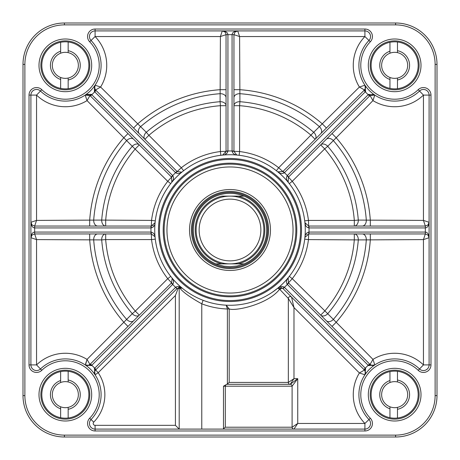 <?xml version="1.0" encoding="UTF-8"?>
<svg xmlns="http://www.w3.org/2000/svg" width="460" height="460" viewBox="0 0 460 460"><rect width="100%" height="100%" fill="white"/><g stroke="black" fill="none" stroke-linecap="round" stroke-linejoin="round"><path stroke-width="0.69" d="M389.953 408.796L389.953 406.795A13.018 13.018 0 0 0 397.48 407.364L397.48 418.013A23.523 23.523 0 0 1 389.953 417.709L389.953 408.796A14.898 14.898 0 0 1 389.953 380.523L389.953 371.611A23.523 23.523 0 0 1 397.48 371.306L397.48 381.949A13.018 13.018 0 0 0 389.953 382.519L389.953 380.523M389.953 79.476L389.953 77.481A13.018 13.018 0 0 0 397.48 78.05L397.48 88.694A23.523 23.523 0 0 1 389.953 88.389L389.953 79.476A14.898 14.898 0 0 1 389.953 51.204L389.953 42.291A23.523 23.523 0 0 1 397.48 41.986L397.48 52.636A13.018 13.018 0 0 0 389.953 53.205L389.953 51.204M60.634 408.796L60.634 406.795A13.018 13.018 0 0 0 68.166 407.364L68.166 418.013A23.523 23.523 0 0 1 60.634 417.709L60.634 408.796A14.898 14.898 0 0 1 60.634 380.523L60.634 371.611A23.523 23.523 0 0 1 68.166 371.306L68.166 381.949A13.018 13.018 0 0 0 60.634 382.519L60.634 380.523M397.48 371.306A23.523 23.523 0 0 1 397.48 418.013M389.953 417.709A23.523 23.523 0 0 1 389.953 371.611M397.48 409.291A14.898 14.898 0 0 0 397.48 380.029M397.48 381.949A13.018 13.018 0 0 1 397.48 407.364M389.953 406.795A13.018 13.018 0 0 1 389.953 382.519M397.48 41.986A23.523 23.523 0 0 1 397.48 88.694M389.953 88.389A23.523 23.523 0 0 1 389.953 42.291M397.48 79.971A14.898 14.898 0 0 0 397.48 50.709M397.48 52.636A13.018 13.018 0 0 1 397.48 78.05M389.953 77.481A13.018 13.018 0 0 1 389.953 53.205M68.166 371.306A23.523 23.523 0 0 1 68.166 418.013M60.634 417.709A23.523 23.523 0 0 1 60.634 371.611M68.166 409.291A14.898 14.898 0 0 0 68.166 380.029M68.166 381.949A13.018 13.018 0 0 1 68.166 407.364M60.634 406.795A13.018 13.018 0 0 1 60.634 382.519M60.634 79.476L60.634 77.481A13.018 13.018 0 0 0 68.166 78.05L68.166 88.694A23.523 23.523 0 0 1 60.634 88.389L60.634 79.476A14.898 14.898 0 0 1 60.634 51.204L60.634 42.291A23.523 23.523 0 0 1 68.166 41.986L68.166 52.636A13.018 13.018 0 0 0 60.634 53.205L60.634 51.204M68.166 41.986A23.523 23.523 0 0 1 68.166 88.694M60.634 88.389A23.523 23.523 0 0 1 60.634 42.291M68.166 79.971A14.898 14.898 0 0 0 68.166 50.709M68.166 52.636A13.018 13.018 0 0 1 68.166 78.05M60.634 77.481A13.018 13.018 0 0 1 60.634 53.205M244.116 263.873L237.199 265.983L230 266.696L223.819 266.173L217.816 264.615L215.884 263.873L221.961 263.873L215.884 263.873A36.697 36.697 0 0 1 215.884 196.127C225.296 192.389 234.703 192.389 244.116 196.127L238.038 196.127L244.116 196.127A36.697 36.697 0 0 1 244.116 263.873L238.038 263.873L244.116 263.873A36.697 36.697 0 0 0 244.116 196.127M221.961 263.873L238.038 263.873A34.816 34.816 0 0 0 238.038 196.127L221.961 196.127A34.816 34.816 0 0 0 221.961 263.873M230 260.86A30.86 30.86 0 0 0 256.726 214.567A30.86 30.86 0 0 0 203.274 214.567A30.86 30.86 0 0 0 230 260.86A30.86 30.86 0 0 0 256.726 214.567A30.86 30.86 0 0 0 203.274 214.567A30.86 30.86 0 0 0 230 260.86M230 267.634A37.634 37.634 0 0 0 262.597 211.18A37.634 37.634 0 0 0 197.403 211.18A37.634 37.634 0 0 0 230 267.634M230 192.366A37.634 37.634 0 0 1 267.634 230M230 263.873A33.873 33.873 0 0 0 259.336 213.066A33.873 33.873 0 0 0 200.663 213.066A33.873 33.873 0 0 0 230 263.873M268.577 230A38.577 38.577 0 0 1 210.709 263.407A38.577 38.577 0 0 1 210.709 196.592A38.577 38.577 0 0 1 268.577 230M270.457 230A40.457 40.457 0 0 0 209.771 194.959A40.457 40.457 0 0 0 209.771 265.04A40.457 40.457 0 0 0 270.457 230M373.951 365.355A197.593 197.593 0 0 0 373.951 365.349A3.766 3.766 0 0 1 372.341 365.545A3.766 3.766 0 0 0 374.503 365.108A3.766 3.766 0 0 1 372.341 365.545M365.355 86.049A197.593 197.593 0 0 0 365.349 86.049A3.766 3.766 0 0 1 365.545 87.659A3.766 3.766 0 0 0 365.108 85.497A3.766 3.766 0 0 1 365.545 87.659M86.043 365.343A197.593 197.593 0 0 0 86.049 365.355A3.766 3.766 0 0 0 87.653 365.545A3.766 3.766 0 0 1 86.049 365.349M359.398 372.968L364.458 370.047L365.545 372.404L364.929 374.802L359.398 372.968A41.4 41.4 0 0 0 364.912 423.453L297.747 423.453L292.1 427.213A1.88 1.88 0 0 0 293.98 429.094L297.747 423.453L297.747 378.666L290.22 384.307A1.88 1.88 0 0 1 292.1 386.193L297.747 378.666L293.98 378.666L288.334 382.427L288.334 298.471A1.88 1.88 0 0 1 291.548 297.137L293.98 307.556L359.398 372.968L364.458 370.047L365.614 368.558L365.292 368.218L363.958 369.547L364.458 370.047M86.204 94.484L91.442 94.386L85.198 95.07L89.953 95.542L90.453 96.042L91.781 94.708A39.52 39.52 0 0 0 94.708 91.781L94.386 91.442L95.542 89.953L94.455 87.596L95.07 85.198L94.386 91.442L94.484 86.204M374.434 96.105L374.158 96.899M374.078 97.146L372.974 100.579M428.553 224.227L429.094 222.283L427.995 224.946L425.333 226.05L308.66 226.05L304.911 222.651C305.095 225.48 306.377 227.24 308.775 227.924L425.333 227.93C427.616 227.591 428.869 225.705 429.094 222.283L423.453 220.403L358.294 220.093L354.315 220.403L354.315 226.05A5.646 3.985 90 0 0 358.294 220.093A128.673 128.673 0 0 0 327.721 146.286A5.646 3.985 45 0 0 320.7 144.888L324.691 148.885L327.721 146.286L372.968 100.602L370.047 95.542L374.802 95.07L368.558 94.386L370.047 95.542L372.968 100.602L374.802 95.07M365.091 85.451L365.464 88.142L364.458 89.953A3.766 3.766 0 0 0 365.435 88.257A3.766 3.766 0 0 1 364.458 89.953L365.614 91.442L364.929 85.198L359.398 87.032L364.458 89.953L363.958 90.453L365.292 91.781L365.614 91.442M85.566 363.9L85.842 363.095M85.922 362.854L87.026 359.421M91.442 365.614L91.781 365.292L90.453 363.958L88.136 365.464L87.026 365.556L85.198 364.929L91.442 365.614L89.953 364.458L87.084 359.49M89.407 363.503L89.752 364.107M89.395 364.918A3.766 3.766 0 0 1 88.262 365.435L89.953 364.458A3.766 3.766 0 0 1 88.331 365.412A3.766 3.766 0 0 0 89.953 364.458L89.614 364.757M364.544 374.664L363.9 374.434M374.802 364.929L372.968 359.398L370.047 364.458A3.766 3.766 0 0 0 371.743 365.435A3.766 3.766 0 0 1 370.047 364.458L368.558 365.614L374.785 364.935L372.979 365.556L371.858 365.464L369.547 363.958L368.218 365.292L368.558 365.614M430.98 95.088A7.527 7.527 0 0 0 418.215 89.683A33.873 33.873 0 0 1 370.708 89.292A33.873 33.873 0 0 1 370.317 41.785A7.527 7.527 0 0 0 364.912 29.02L95.088 29.02A7.527 7.527 0 0 0 89.683 41.785A33.873 33.873 0 0 1 89.292 89.292A33.873 33.873 0 0 1 41.785 89.683A7.527 7.527 0 0 0 29.02 95.088L29.02 364.912A7.527 7.527 0 0 0 41.785 370.317A33.873 33.873 0 0 1 89.292 370.708A33.873 33.873 0 0 1 89.683 418.215A7.527 7.527 0 0 0 95.088 430.98L364.912 430.98A7.527 7.527 0 0 0 370.317 418.215A33.873 33.873 0 0 1 370.708 370.708A33.873 33.873 0 0 1 418.215 370.317L423.453 364.912L430.98 364.912L430.98 95.088L429.094 95.088L429.094 364.912A5.646 5.646 0 0 1 419.526 368.966A35.753 35.753 0 0 0 369.374 369.374A35.753 35.753 0 0 0 368.966 419.526A5.646 5.646 0 0 1 364.912 429.094L95.088 429.094A5.646 5.646 0 0 1 91.034 419.526A35.753 35.753 0 0 0 90.626 369.374A35.753 35.753 0 0 0 40.474 368.966A5.646 5.646 0 0 1 30.906 364.912L30.906 95.088A5.646 5.646 0 0 1 40.474 91.034A35.753 35.753 0 0 0 90.626 90.626A35.753 35.753 0 0 0 91.034 40.474A5.646 5.646 0 0 1 95.088 30.906L364.912 30.906A5.646 5.646 0 0 1 368.966 40.474A35.753 35.753 0 0 0 369.374 90.626A35.753 35.753 0 0 0 419.526 91.034A5.646 5.646 0 0 1 429.094 95.088L423.453 95.088L423.453 220.403L425.333 226.05L425.333 232.07L309.011 232.07L309.011 233.95L425.333 233.95L427.995 235.054L429.094 237.716C428.869 234.295 427.616 232.409 425.333 232.07L425.333 233.95L423.453 239.597L429.094 237.716L428.933 236.624M395.6 435.12L395.6 437A41.4 41.4 0 0 0 437 395.6L437 64.4A41.4 41.4 0 0 0 395.6 23L64.4 23A41.4 41.4 0 0 0 23 64.4L23 395.6A41.4 41.4 0 0 0 64.4 437L395.6 437A41.4 41.4 0 0 0 437 395.6L435.12 395.6A39.52 39.52 0 0 1 395.6 435.12L64.4 435.12A39.52 39.52 0 0 1 24.88 395.6L24.88 64.4L23 64.4A41.4 41.4 0 0 1 64.4 23L64.4 24.88L395.6 24.88A39.52 39.52 0 0 1 435.12 64.4L437 64.4M309.011 226.05L309.011 227.93A79.034 79.034 0 0 1 309.011 232.07L308.775 232.076C306.383 232.76 305.095 234.519 304.911 237.348L309.011 233.95M304.859 222.111L304.911 222.651A75.273 75.273 0 0 1 304.911 237.348L304.716 239.142L308.453 239.597L308.775 232.076M230 295.866A65.866 65.866 0 0 0 287.04 197.07A65.866 65.866 0 0 0 172.96 197.07A65.866 65.866 0 0 0 230 295.866M230 300.57A70.57 70.57 0 0 0 291.111 194.718A70.57 70.57 0 0 0 168.889 194.718A70.57 70.57 0 0 0 230 300.57M91.684 394.657A26.346 26.346 0 0 0 52.17 371.841A26.346 26.346 0 0 0 52.17 417.473A26.346 26.346 0 0 0 91.684 394.657M421.003 394.657A26.346 26.346 0 0 0 381.484 371.841A26.346 26.346 0 0 0 381.484 417.473A26.346 26.346 0 0 0 421.003 394.657M91.684 65.343A26.346 26.346 0 0 0 52.17 42.527A26.346 26.346 0 0 0 52.17 88.159A26.346 26.346 0 0 0 91.684 65.343M421.003 65.343A26.346 26.346 0 0 0 381.484 42.527A26.346 26.346 0 0 0 381.484 88.159A26.346 26.346 0 0 0 421.003 65.343M304.911 222.651A75.273 75.273 0 0 0 288.167 182.223L288.414 177.175L370.047 95.542M363.958 90.453L282.825 171.586L277.777 171.833A75.273 75.273 0 0 1 288.167 182.223L289.294 183.632L292.261 181.315L287.166 175.766C285.965 177.945 286.292 180.096 288.167 182.223L287.816 181.717M278.283 172.184L277.788 171.839C279.904 173.708 282.055 174.035 284.234 172.833L278.685 167.739L276.368 170.706L277.777 171.833A75.273 75.273 0 0 0 237.348 155.089L236.739 154.974L233.95 151.34L233.95 34.667L235.054 32.004L237.716 30.906C234.295 31.13 232.409 32.384 232.07 34.667L233.95 34.667L239.597 36.547L237.716 30.906L236.624 31.067M222.111 155.141L222.651 155.089C225.48 154.905 227.24 153.617 227.924 151.225L227.93 34.667C227.591 32.384 225.705 31.13 222.283 30.906L224.842 31.907L225.659 33.005L226.05 34.667L226.05 151.34L222.651 155.089A75.273 75.273 0 0 1 237.348 155.089L239.142 155.284L239.597 151.547L232.076 151.225C232.76 153.623 234.519 154.905 237.348 155.089M222.651 155.089A75.273 75.273 0 0 0 182.223 171.833L181.717 172.184L177.175 171.586L95.542 89.953L100.602 87.032L95.07 85.198A35.753 35.753 0 0 1 85.198 95.07L87.032 100.602L89.953 95.542L91.442 94.386L172.833 175.766C174.035 177.945 173.708 180.096 171.833 182.223A75.273 75.273 0 0 1 182.223 171.833L183.632 170.706L181.315 167.739L175.766 172.833C177.945 174.035 180.096 173.708 182.223 171.833L181.717 172.184M90.453 96.042L171.586 177.175L171.833 182.223A75.273 75.273 0 0 0 155.089 222.651L151.34 226.05L34.667 226.05L32.004 224.946L30.906 222.283C31.13 225.705 32.384 227.591 34.667 227.93L34.667 226.05L36.547 220.403L30.906 222.283L31.067 223.376M155.135 237.826L155.089 237.348C154.905 234.519 153.623 232.76 151.225 232.076L34.667 232.07C32.384 232.409 31.13 234.295 30.906 237.716L32.004 235.054L34.667 233.95L151.34 233.95L154.974 236.739L155.089 237.348A75.273 75.273 0 0 1 155.089 222.651L155.284 220.857L151.547 220.403L151.225 227.924C153.617 227.24 154.905 225.48 155.089 222.651M155.089 237.348A75.273 75.273 0 0 0 171.833 277.777L172.184 278.283L171.586 282.825L90.453 363.958M96.042 369.547L94.708 368.218L94.386 368.558L95.07 374.802L94.444 372.979L94.536 371.858L95.542 370.047L177.175 288.414L182.223 288.167A75.273 75.273 0 0 1 171.833 277.777L170.706 276.368L167.739 278.685L172.833 284.234C174.035 282.055 173.708 279.904 171.833 277.777L172.184 278.283M201.773 429.094L201.773 303.824C189.526 297.01 182.051 291.519 179.348 287.345L182.223 288.167A75.273 75.273 0 0 0 277.777 288.167L278.283 287.816L282.825 288.414L363.958 369.547M369.547 363.958L288.414 282.825L288.167 277.777A75.273 75.273 0 0 1 277.777 288.167L279.548 289.334A1.88 1.282 112.3 0 1 281.572 287.586M288.512 277.351L288.167 277.777A75.273 75.273 0 0 0 304.911 237.348M31.447 235.773L30.906 237.716L36.547 239.597L34.667 233.95L34.667 227.93L151.225 227.924M223.083 429.094L225.319 427.213L225.319 386.193L292.1 386.193L292.1 427.213A1.88 1.88 0 0 0 293.98 429.094M226.751 384.307L223.491 386.193L225.319 386.193A1.88 1.829 90 0 1 227.148 384.307L290.22 384.307A1.88 1.88 0 0 1 292.1 386.193M223.359 31.061L222.283 30.906L220.403 36.547L226.05 34.667L232.07 34.667L232.076 151.225M289.294 276.368A75.273 75.273 0 0 0 304.716 239.142A75.273 75.273 0 0 1 289.294 276.368L292.261 278.685A79.034 79.034 0 0 0 308.453 239.597L358.294 239.907A5.646 3.985 90 0 0 354.315 233.95L354.315 239.597A124.683 124.683 0 0 1 324.691 311.115L320.7 315.111A5.646 3.985 135 0 0 327.721 313.714L292.261 278.685L287.166 284.234L368.218 365.292A39.52 39.52 0 0 0 365.292 368.218L284.234 287.166C282.055 285.965 279.904 286.292 277.777 288.167L278.283 287.816M287.816 278.283L288.161 277.788C286.292 279.904 285.965 282.055 287.166 284.234M89.803 65.343A24.466 24.466 0 0 1 53.107 86.526A24.466 24.466 0 0 1 53.107 44.154A24.466 24.466 0 0 1 89.803 65.343M96.042 90.453L94.708 91.781L175.766 172.833M368.558 94.386L368.218 94.708L369.547 96.042M89.803 394.657A24.466 24.466 0 0 1 53.107 415.846A24.466 24.466 0 0 1 53.107 373.474A24.466 24.466 0 0 1 89.803 394.657M170.706 183.632L167.739 181.315A79.034 79.034 0 0 0 151.547 220.403L101.706 220.093A5.646 3.985 -90 0 0 105.685 226.05L105.685 220.403A124.683 124.683 0 0 1 135.309 148.885L139.299 144.888A5.646 3.985 -45 0 0 132.279 146.286L167.739 181.315L172.833 175.766M284.234 287.166L282.825 288.414A1.88 1.127 135 0 0 281.457 288.397A1.88 1.127 135 0 0 280.128 289.742L288.334 298.471L293.98 307.556L293.98 378.666L290.22 384.307A1.88 1.88 0 0 1 288.334 382.427L229.195 382.427L229.195 308.913C235.037 311.403 267.628 304.549 279.548 289.334L280.128 289.742M364.947 374.773L365.614 368.558M419.123 394.657A24.466 24.466 0 0 1 382.427 415.846A24.466 24.466 0 0 1 382.427 373.474A24.466 24.466 0 0 1 419.123 394.657M89.683 418.215L93.736 422.142A39.52 39.52 0 0 0 98.204 372.709L94.386 368.558M177.175 288.414L175.593 287.333L94.708 368.218A39.52 39.52 0 0 0 91.781 365.292L172.833 284.234M182.223 288.167C180.096 286.292 177.945 285.965 175.766 287.166M419.123 65.343A24.466 24.466 0 0 1 382.427 86.526A24.466 24.466 0 0 1 382.427 44.154A24.466 24.466 0 0 1 419.123 65.343M226.924 384.307L229.195 382.427M277.955 288.029L272.107 292.405M229.195 308.913L226.17 305.175L227.378 308.832L229.195 308.913M227.378 308.832L229.195 308.993M290.22 384.307A1.88 1.88 0 0 1 288.334 382.427A1.88 1.88 0 0 0 290.22 384.307M91.034 40.474L95.088 36.547L220.403 36.547L220.093 101.706L220.403 105.685L226.05 105.685A5.646 3.985 -0 0 0 220.093 101.706A128.673 128.673 0 0 0 146.286 132.279A5.646 3.985 -45 0 0 144.888 139.299L148.885 135.309L146.286 132.279L100.602 87.032A41.4 41.4 0 0 0 95.088 36.547L95.088 30.906A5.646 5.646 0 0 0 91.034 40.474L89.683 41.785M40.02 90.637A5.646 5.646 0 0 0 30.906 95.088L29.02 95.088M41.785 370.317L36.547 364.912L36.547 239.597L101.706 239.907L105.685 239.597L105.685 233.95A5.646 3.985 -90 0 0 101.706 239.907A128.673 128.673 0 0 0 132.279 313.714A5.646 3.985 -135 0 0 139.299 315.111L135.309 311.115L132.279 313.714L87.032 359.398A41.4 41.4 0 0 0 36.547 364.912L30.906 364.912A5.646 5.646 0 0 0 31.498 367.436M176.927 288.661L175.593 287.333A79.034 79.034 0 0 1 172.667 284.406L171.339 283.072M288.661 283.072L287.333 284.406A79.034 79.034 0 0 1 284.406 287.333L283.072 288.661M304.716 220.857A75.273 75.273 0 0 0 289.294 183.632A75.273 75.273 0 0 1 304.716 220.857L308.453 220.403A79.034 79.034 0 0 0 292.261 181.315L324.691 148.885A124.683 124.683 0 0 1 354.315 220.403L308.453 220.403L308.775 227.924M284.234 172.833L365.292 91.781A39.52 39.52 0 0 0 368.218 94.708L287.333 175.593L288.661 176.927M283.072 171.339L284.406 172.667A79.034 79.034 0 0 1 287.333 175.593L287.166 175.766M226.05 150.989L227.93 150.989A79.034 79.034 0 0 1 232.07 150.989L233.95 150.989M220.857 155.284L220.403 151.547A79.034 79.034 0 0 0 181.315 167.739L148.885 135.309A124.683 124.683 0 0 1 220.403 105.685L220.403 151.547L227.924 151.225M171.339 176.927L172.667 175.593A79.034 79.034 0 0 1 175.593 172.667L176.927 171.339M150.989 233.95L150.989 232.07A79.034 79.034 0 0 1 150.989 227.93L150.989 226.05M155.284 239.142L151.547 239.597A79.034 79.034 0 0 0 167.739 278.685L135.309 311.115A124.683 124.683 0 0 1 105.685 239.597L151.547 239.597L151.225 232.076M178.434 287.58L175.427 295.487L175.427 425.333L179.193 429.094L179.193 287.373M175.427 295.487L98.204 372.709L95.07 374.802M91.034 419.526A5.646 5.646 0 0 0 95.088 429.094L95.088 430.98M95.542 370.047A3.766 3.766 0 0 0 94.564 371.743A3.766 3.766 0 0 1 95.542 370.047L95.249 370.38M94.455 372.341A3.766 3.766 0 0 0 94.892 374.503A3.766 3.766 0 0 1 94.455 372.341M178.744 287.471L179.193 287.368M287.419 180.734A3.766 3.766 0 0 0 288.132 182.183M304.917 222.703A3.766 3.766 0 0 0 305.434 224.227A3.766 3.766 0 0 1 304.917 222.703M362.319 226.05A5.646 3.985 90 0 0 366.304 220.116A136.66 136.66 0 0 0 333.368 140.61A5.646 3.985 45 0 0 326.358 139.23M332.016 133.572L336.013 137.563A140.651 140.651 0 0 1 370.323 220.403L370.323 226.05M372.968 100.602A41.4 41.4 0 0 0 423.453 95.088L418.215 89.683M235.779 154.566A3.766 3.766 0 0 0 237.285 155.077M277.811 171.862A3.766 3.766 0 0 0 279.272 172.58A3.766 3.766 0 0 1 277.811 171.862M239.597 105.685L239.907 101.706A5.646 3.985 0 0 0 233.95 105.685L239.597 105.685A124.683 124.683 0 0 1 311.115 135.309L315.111 139.299A5.646 3.985 45 0 0 313.714 132.279L278.685 167.739A79.034 79.034 0 0 0 239.597 151.547L239.597 105.685M370.317 41.785L364.912 36.547A41.4 41.4 0 0 0 359.398 87.032L313.714 132.279A128.673 128.673 0 0 0 239.907 101.706L239.884 93.696A5.646 3.985 -0 0 0 233.95 97.681M320.769 133.641A5.646 3.985 45 0 0 319.389 126.632A136.66 136.66 0 0 0 239.884 93.696L239.597 36.547L364.912 36.547L364.912 29.02M233.95 89.677L239.597 89.677A140.651 140.651 0 0 1 322.437 123.987L326.428 127.983M180.734 172.58A3.766 3.766 0 0 0 182.183 171.867M223.1 155.014A3.766 3.766 0 0 0 223.623 154.859A3.766 3.766 0 0 1 223.1 155.014M225.515 153.272A3.766 3.766 0 0 0 225.745 152.812A3.766 3.766 0 0 1 225.515 153.272M226.05 97.681A5.646 3.985 0 0 0 220.116 93.696A136.66 136.66 0 0 0 140.61 126.632A5.646 3.985 -45 0 0 139.23 133.641M133.572 127.983L137.563 123.987A140.651 140.651 0 0 1 220.403 89.677L226.05 89.677M152.812 225.751A3.766 3.766 0 0 0 153.272 225.515M154.859 223.623A3.766 3.766 0 0 0 155.014 223.1M171.862 182.189A3.766 3.766 0 0 0 172.58 180.728A3.766 3.766 0 0 1 171.862 182.189M171.488 182.649L172.184 181.717M41.785 89.683L36.547 95.088A41.4 41.4 0 0 0 87.032 100.602L132.279 146.286A128.673 128.673 0 0 0 101.706 220.093L93.696 220.116A5.646 3.985 -90 0 0 97.681 226.05M133.641 139.23A5.646 3.985 -45 0 0 126.632 140.61A136.66 136.66 0 0 0 93.696 220.116L36.547 220.403L36.547 95.088L30.906 95.088M89.677 226.05L89.677 220.403A140.651 140.651 0 0 1 123.987 137.563L127.983 133.572M172.58 279.266A3.766 3.766 0 0 0 171.867 277.817M155.083 237.297A3.766 3.766 0 0 0 154.566 235.773A3.766 3.766 0 0 1 155.083 237.297M87.032 359.398L85.451 365.091M97.681 233.95A5.646 3.985 -90 0 0 93.696 239.884A136.66 136.66 0 0 0 126.632 319.389A5.646 3.985 -135 0 0 133.641 320.769M127.983 326.428L123.987 322.437A140.651 140.651 0 0 1 89.677 239.597L89.677 233.95M364.912 430.98L364.912 423.453L370.317 418.215M307.188 234.249A3.766 3.766 0 0 0 306.728 234.485M305.141 236.377A3.766 3.766 0 0 0 304.986 236.9M288.138 277.811A3.766 3.766 0 0 0 287.419 279.272A3.766 3.766 0 0 1 288.138 277.811M326.358 320.769A5.646 3.985 135 0 0 333.368 319.389A136.66 136.66 0 0 0 366.304 239.884L423.453 239.597L423.453 364.912A41.4 41.4 0 0 0 372.968 359.398L327.721 313.714A128.673 128.673 0 0 0 358.294 239.907L366.304 239.884A5.646 3.985 90 0 0 362.319 233.95M370.323 233.95L370.323 239.597A140.651 140.651 0 0 1 336.013 322.437L332.016 326.428M227.378 384.255L227.378 308.993A79.034 79.034 0 0 1 201.773 303.824L203.119 300.311M239.142 155.284A75.273 75.273 0 0 1 276.368 170.706A75.273 75.273 0 0 0 239.142 155.284M230 293.043A63.043 63.043 0 0 0 284.596 198.478A63.043 63.043 0 0 0 175.404 198.478A63.043 63.043 0 0 0 230 293.043M435.12 64.4L435.12 395.6M230 296.803A66.803 66.803 0 0 1 172.143 196.598A66.803 66.803 0 0 1 287.856 196.598A66.803 66.803 0 0 1 230 296.803M24.88 395.6L23 395.6A41.4 41.4 0 0 0 64.4 437L64.4 435.12M24.88 64.4A39.52 39.52 0 0 1 64.4 24.88M418.215 370.317A7.527 7.527 0 0 0 430.98 364.912M230 301.507A71.507 71.507 0 0 1 158.527 232.329A71.507 71.507 0 0 1 225.342 158.642A71.507 71.507 0 0 1 301.168 223.019A71.507 71.507 0 0 1 230 301.507M30.906 364.912L29.02 364.912M292.1 427.213L225.319 427.213M395.6 24.88L395.6 23M95.088 30.906L95.088 29.02M95.07 85.198A35.753 35.753 0 0 1 85.198 95.07M223.491 386.193L223.491 429.053M85.497 365.108A3.766 3.766 0 0 0 87.653 365.545M370.38 364.751L370.047 364.458A3.766 3.766 0 0 0 371.743 365.435M364.751 89.62L364.458 89.953A3.766 3.766 0 0 0 365.435 88.257M95.088 429.094L95.088 425.333A1.88 1.88 0 0 1 93.736 422.142M175.427 425.333L95.088 425.333M88.142 365.464L88.717 365.28M365.016 370.766L364.481 370.07M94.794 85.698L95.019 85.284M94.455 87.596L94.467 86.894M85.278 95.019L85.698 94.794M86.894 94.467L87.596 94.455M374.302 94.794L374.716 95.019M372.404 94.455L373.106 94.467M365.401 86.187L365.556 87.02M365.464 88.142L365.188 88.935M365.205 374.302L364.981 374.716M365.545 372.404L365.533 373.106M373.813 365.401L372.979 365.556M371.858 365.464L371.065 365.188M87.026 365.556L86.187 365.401M94.599 373.813L94.444 372.979M94.536 371.858L94.812 371.065M226.216 305.175L228.39 305.256M305.026 223.261L304.917 222.663M237.337 155.083L236.739 154.974M154.974 236.739L155.083 237.337M88.274 365.43L85.221 364.941"/></g></svg>

